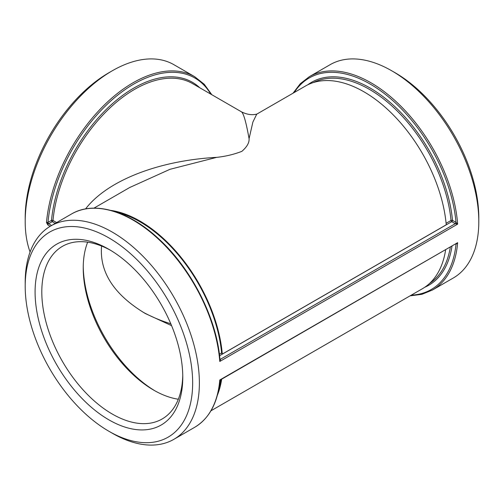 <?xml version="1.0" encoding="UTF-8"?>
<svg xmlns="http://www.w3.org/2000/svg" width="504" height="504" viewBox="0 0 504 504"><rect width="100%" height="100%" fill="white"/><g stroke="black" fill="none" stroke-linecap="round" stroke-linejoin="round"><path stroke-width="0.76" d="M445.618 249.902A117.004 67.549 60 0 1 422.472 288.685L210.949 410.804M249.064 138.701L252.876 122.1L256.725 114.169L305.468 86.027A117.004 67.549 60 0 1 391.558 113.217A117.004 67.549 60 0 1 446.242 224.797L222.302 354.085A117.004 67.549 -120 0 0 110.83 210.401M218.912 388.521A116.122 67.045 -120 0 0 220.922 379.625M217.438 395.054A117.004 67.549 -120 0 0 221.678 379.191M170.799 323.782C160.877 320.733 151.559 316.833 142.852 312.064M85.56 208.914C107.327 180.583 158.382 160.53 216.922 157.336C225.792 156.366 234.114 154.363 241.876 151.339C246.935 146.954 249.341 142.752 249.083 138.739C246.128 122.233 243.583 113.261 241.441 111.819L192.616 83.633A116.122 67.045 -60 0 0 107.522 110.275A116.122 67.045 -60 0 0 52.983 220.475A1.058 0.535 5.4 0 0 51.496 220.368A1.058 0.611 -120 0 0 52.24 221.666A1.058 0.611 120 0 0 52.983 220.475L56.637 222.579M129.66 187.532L169.955 169.319L216.67 157.361M222.302 354.085A1.058 0.611 60 0 1 221.602 352.92A116.122 67.045 -120 0 0 117.224 212.392M211.812 94.708L204.259 84.275L194.645 76.671L173.867 64.676A123.159 71.108 120 0 0 112.285 70.781A123.159 71.108 120 0 0 25.2 221.615A123.159 71.108 120 0 0 30.082 252M194.645 76.671A123.159 71.108 120 0 0 104.12 105.197A123.159 71.108 120 0 0 46.481 222.497L47.83 224.954A1.021 0.592 -60 0 1 48.554 223.782L46.481 222.497L47.987 222.396A122.107 70.497 -60 0 1 118.295 94.645A122.107 70.497 -60 0 1 210.748 94.097M108.927 431.285L112.285 433.219A123.159 71.108 -120 0 0 173.867 439.324A123.159 71.108 -120 0 0 199.376 382.939A123.159 71.108 -120 0 0 145.612 258.999A123.159 71.108 -120 0 0 50.709 226A123.159 71.108 -120 0 0 25.2 282.385L25.2 286.259A118.408 68.361 -120 0 0 108.927 431.285A118.408 68.361 -120 0 0 192.654 382.939A118.408 68.361 -120 0 0 108.927 237.919A118.408 68.361 -120 0 0 25.2 286.259M410.054 295.854L421.911 294.323L432.514 289.995L453.291 278A123.159 71.108 -120 0 0 478.8 221.615A123.159 71.108 -120 0 0 391.715 70.781A123.159 71.108 -120 0 0 330.133 64.676L309.355 76.671A123.159 71.108 -120 0 1 400.516 105.827A123.159 71.108 -120 0 1 457.651 224.123L456.095 222.447L452.504 220.368A1.058 0.611 -60 0 1 451.76 221.666L455.263 223.688A1.058 0.611 120 0 0 456.013 222.396A122.107 70.497 60 0 0 386.732 95.464A122.107 70.497 60 0 0 294.223 92.522M220.519 379.499L219.782 380.003L219.706 380.74M456 243.904A1.058 0.548 -64.7 0 1 456.095 244.264L457.651 242.67L220.513 379.865L219.99 380.671C217.678 402.979 209.229 418.528 194.645 427.329L173.867 439.324M219.977 359.699L219.782 361.456L220.519 359.39A1.058 0.668 -54.8 0 1 219.946 359.409M455.263 223.688L220.38 359.295A1.058 0.611 -60 0 1 219.933 359.384M455.956 243.936A1.058 0.611 -60 0 1 456.013 244.232L456.095 244.264M313.362 82.562A116.122 67.045 60 0 1 397.776 111.56A116.122 67.045 60 0 1 451.017 220.475A1.058 0.535 174.6 0 1 452.504 220.368A117.18 67.656 -120 0 0 394.827 106.64A117.18 67.656 -120 0 0 307.793 84.785M50.709 226L71.486 214.005A123.159 71.108 60 0 1 162.641 243.161A123.159 71.108 60 0 1 219.782 361.456L457.651 224.123L455.421 223.77A1.058 0.548 115.3 0 0 456.095 222.447M446.103 223.31L451.017 220.475A1.058 0.611 -120 0 0 451.76 221.666L219.574 355.711M51.553 225.515L48.737 223.688A1.058 0.611 60 0 1 47.987 222.396L51.496 220.368A117.18 67.656 120 0 1 111.844 104.196A117.18 67.656 120 0 1 199.716 87.728M182.757 375.26A99.685 57.55 60 0 1 162.131 418.988A99.685 57.55 60 0 1 85.315 392.282A99.685 57.55 60 0 1 41.8 291.967A99.685 57.55 60 0 1 62.446 246.336A99.685 57.55 60 0 1 110.628 250.337M35.085 291.967A104.435 60.297 -120 0 0 108.927 419.87A104.435 60.297 -120 0 0 182.776 377.238A104.435 60.297 -120 0 0 108.927 249.335A104.435 60.297 -120 0 0 35.085 291.967M87.671 242.185A99.685 57.55 -120 0 0 83.229 268.046A99.685 57.55 -120 0 0 153.714 390.134A99.685 57.55 -120 0 0 178.334 399.225M112.285 70.781L108.927 72.715A118.408 68.361 120 0 0 25.2 217.741L25.2 221.615M478.8 221.615L478.8 217.741A118.408 68.361 -120 0 0 395.073 72.715L391.715 70.781M155.043 390.89A103.484 59.743 60 0 1 83.242 266.522M171.581 325.641L145.379 313.557C113.98 294.683 99.376 272.173 101.569 246.028M221.602 352.92L219.391 354.199M450.337 247.181A116.122 67.045 60 0 1 429.421 283.582M47.83 224.954L50.186 226.309M432.514 289.995A123.159 71.108 -120 0 0 457.651 242.67L219.782 380.003A123.159 71.108 60 0 1 194.645 427.329M220.38 359.295L219.92 359.037M48.737 223.688L52.24 221.666L55.232 223.392M455.723 244.068L456.013 244.232A122.107 70.497 60 0 1 411.226 295.174M424.708 287.286A117.18 67.656 -120 0 0 451.994 246.223M130.303 187.16L93.946 208.146M257.09 114.024C252.195 115.347 246.979 114.616 241.435 111.812M71.486 214.005C93.838 200.649 128.514 210.641 158.445 238.587C191.413 268.468 216.796 318.402 219.983 359.699M293.051 93.196L300.308 83.689L309.355 76.671"/></g></svg>
